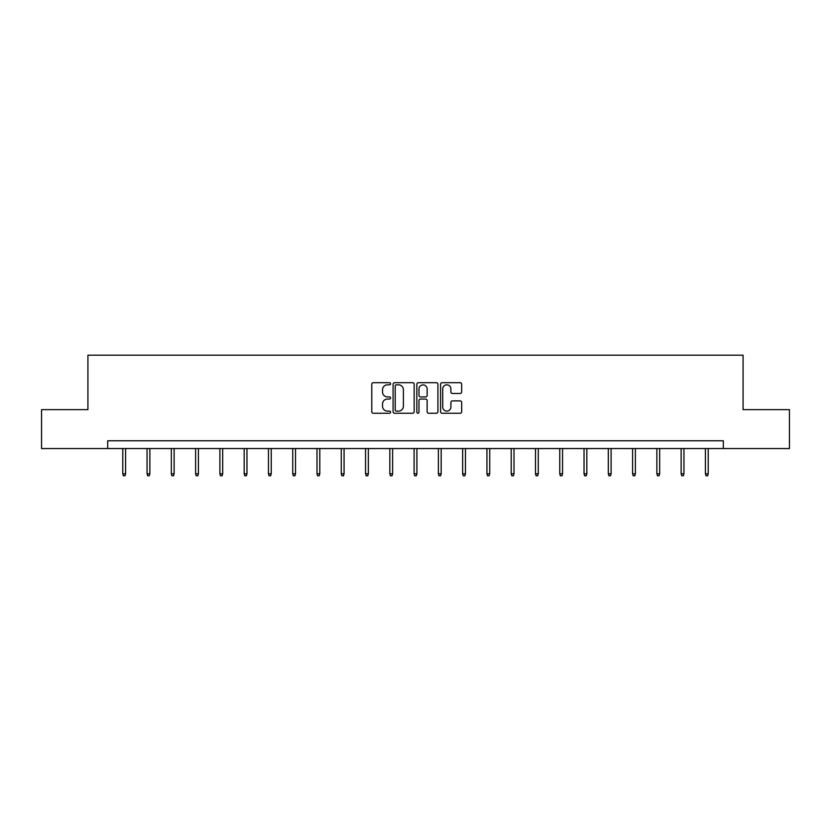 <?xml version="1.0" encoding="UTF-8"?>
<svg xmlns="http://www.w3.org/2000/svg" width="831" height="831" viewBox="0 0 831 831"><rect width="100%" height="100%" fill="white"/><g stroke="black" fill="none" stroke-linecap="round" stroke-linejoin="round"><path stroke-width="1.25" d="M390.601 383.777A1.07 1.07 0 0 0 389.531 382.707L373.306 382.707A1.527 1.527 0 0 0 371.779 384.234L371.779 411.729A1.527 1.527 0 0 0 373.306 413.256L389.531 413.256A1.07 1.07 0 0 0 390.601 412.186A1.07 1.07 0 0 0 389.531 411.116L387.433 411.116A4.893 4.893 0 0 1 382.54 406.224L382.54 403.939A4.893 4.893 0 0 1 387.433 399.046L389.531 399.046A1.07 1.07 0 0 0 390.601 397.976A1.07 1.07 0 0 0 389.531 396.906L387.433 396.906A4.893 4.893 0 0 1 382.54 392.024L382.54 389.729A4.893 4.893 0 0 1 387.433 384.836L389.531 384.836A1.07 1.07 0 0 0 390.601 383.777M460.145 393.468A1.527 1.527 0 0 0 461.672 391.941L461.672 384.234A1.527 1.527 0 0 0 460.145 382.707L442.113 382.707A1.527 1.527 0 0 0 440.586 384.234L440.586 411.729A1.527 1.527 0 0 0 442.113 413.256L460.145 413.256A1.527 1.527 0 0 0 461.672 411.729L461.672 402.412A1.527 1.527 0 0 0 460.145 400.885L452.428 400.885A1.527 1.527 0 0 0 450.901 402.412L450.901 407.024A4.082 4.082 0 0 1 446.818 411.116A4.082 4.082 0 0 1 442.726 407.024L442.726 388.929A4.082 4.082 0 0 1 446.818 384.836A4.082 4.082 0 0 1 450.901 388.929L450.901 391.941A1.527 1.527 0 0 0 452.428 393.468L460.145 393.468M107.687 448.553L41.55 448.553L41.55 409.652L87.92 409.652L87.92 355.18L743.08 355.18L743.08 409.652L789.45 409.652L789.45 448.553L723.313 448.553L723.313 440.773L107.687 440.773L107.687 448.553L723.313 448.553M414.16 384.234A1.527 1.527 0 0 0 412.633 382.707L394.611 382.707A1.527 1.527 0 0 0 393.084 384.234L393.084 411.729A1.527 1.527 0 0 0 394.611 413.256L412.633 413.256A1.527 1.527 0 0 0 414.16 411.729L414.16 384.234M418.367 382.707L436.389 382.707A1.527 1.527 0 0 1 437.916 384.234L437.916 411.729A1.527 1.527 0 0 1 436.389 413.256L428.671 413.256A1.527 1.527 0 0 1 427.144 411.729L427.144 400.573A1.527 1.527 0 0 0 425.617 399.046L420.507 399.046A1.527 1.527 0 0 0 418.98 400.573L418.98 412.186A1.07 1.07 0 0 1 417.91 413.256A1.07 1.07 0 0 1 416.84 412.186L416.84 384.234A1.527 1.527 0 0 1 418.367 382.707M396.294 384.836A1.07 1.07 0 0 0 395.224 385.906L395.224 410.047A1.07 1.07 0 0 0 396.294 411.116L398.506 411.116A4.893 4.893 0 0 0 403.399 406.224L403.399 389.729A4.893 4.893 0 0 0 398.506 384.836L396.294 384.836M427.144 389.001A4.082 4.082 0 0 0 423.062 384.919A4.082 4.082 0 0 0 418.98 389.001L418.98 395.379A1.527 1.527 0 0 0 420.507 396.906L425.617 396.906A1.527 1.527 0 0 0 427.144 395.379L427.144 389.001M125.585 473.795L124.962 475.82L123.404 475.82L122.78 473.795L125.585 473.795L125.585 448.553M122.78 473.795L122.78 448.553M149.86 473.795L149.237 475.82L147.679 475.82L147.056 473.795L149.86 473.795L149.86 448.553M147.056 473.795L147.056 448.553M174.136 473.795L173.513 475.82L171.955 475.82L171.331 473.795L174.136 473.795L174.136 448.553M171.331 473.795L171.331 448.553M198.412 473.795L197.788 475.82L196.23 475.82L195.607 473.795L198.412 473.795L198.412 448.553M195.607 473.795L195.607 448.553M222.687 473.795L222.064 475.82L220.506 475.82L219.893 473.795L222.687 473.795L222.687 448.553M219.893 473.795L219.893 448.553M246.963 473.795L246.34 475.82L244.792 475.82L244.169 473.795L246.963 473.795L246.963 448.553M244.169 473.795L244.169 448.553M271.238 473.795L270.615 475.82L269.067 475.82L268.444 473.795L271.238 473.795L271.238 448.553M268.444 473.795L268.444 448.553M295.514 473.795L294.901 475.82L293.343 475.82L292.72 473.795L295.514 473.795L295.514 448.553M292.72 473.795L292.72 448.553M319.8 473.795L319.177 475.82L317.619 475.82L316.995 473.795L319.8 473.795L319.8 448.553M316.995 473.795L316.995 448.553M344.076 473.795L343.452 475.82L341.894 475.82L341.271 473.795L344.076 473.795L344.076 448.553M341.271 473.795L341.271 448.553M368.351 473.795L367.728 475.82L366.17 475.82L365.547 473.795L368.351 473.795L368.351 448.553M365.547 473.795L365.547 448.553M392.627 473.795L392.003 475.82L390.445 475.82L389.822 473.795L392.627 473.795L392.627 448.553M389.822 473.795L389.822 448.553M416.902 473.795L416.279 475.82L414.721 475.82L414.098 473.795L416.902 473.795L416.902 448.553M414.098 473.795L414.098 448.553M441.178 473.795L440.555 475.82L438.997 475.82L438.373 473.795L441.178 473.795L441.178 448.553M438.373 473.795L438.373 448.553M465.453 473.795L464.83 475.82L463.272 475.82L462.649 473.795L465.453 473.795L465.453 448.553M462.649 473.795L462.649 448.553M489.729 473.795L489.106 475.82L487.548 475.82L486.924 473.795L489.729 473.795L489.729 448.553M486.924 473.795L486.924 448.553M514.005 473.795L513.381 475.82L511.823 475.82L511.2 473.795L514.005 473.795L514.005 448.553M511.2 473.795L511.2 448.553M538.28 473.795L537.657 475.82L536.099 475.82L535.486 473.795L538.28 473.795L538.28 448.553M535.486 473.795L535.486 448.553M562.556 473.795L561.933 475.82L560.385 475.82L559.762 473.795L562.556 473.795L562.556 448.553M559.762 473.795L559.762 448.553M586.831 473.795L586.208 475.82L584.66 475.82L584.037 473.795L586.831 473.795L586.831 448.553M584.037 473.795L584.037 448.553M611.107 473.795L610.494 475.82L608.936 475.82L608.313 473.795L611.107 473.795L611.107 448.553M608.313 473.795L608.313 448.553M635.393 473.795L634.77 475.82L633.212 475.82L632.588 473.795L635.393 473.795L635.393 448.553M632.588 473.795L632.588 448.553M659.669 473.795L659.045 475.82L657.487 475.82L656.864 473.795L659.669 473.795L659.669 448.553M656.864 473.795L656.864 448.553M683.944 473.795L683.321 475.82L681.763 475.82L681.14 473.795L683.944 473.795L683.944 448.553M681.14 473.795L681.14 448.553M708.22 473.795L707.597 475.82L706.038 475.82L705.415 473.795L708.22 473.795L708.22 448.553M705.415 473.795L705.415 448.553"/></g></svg>
